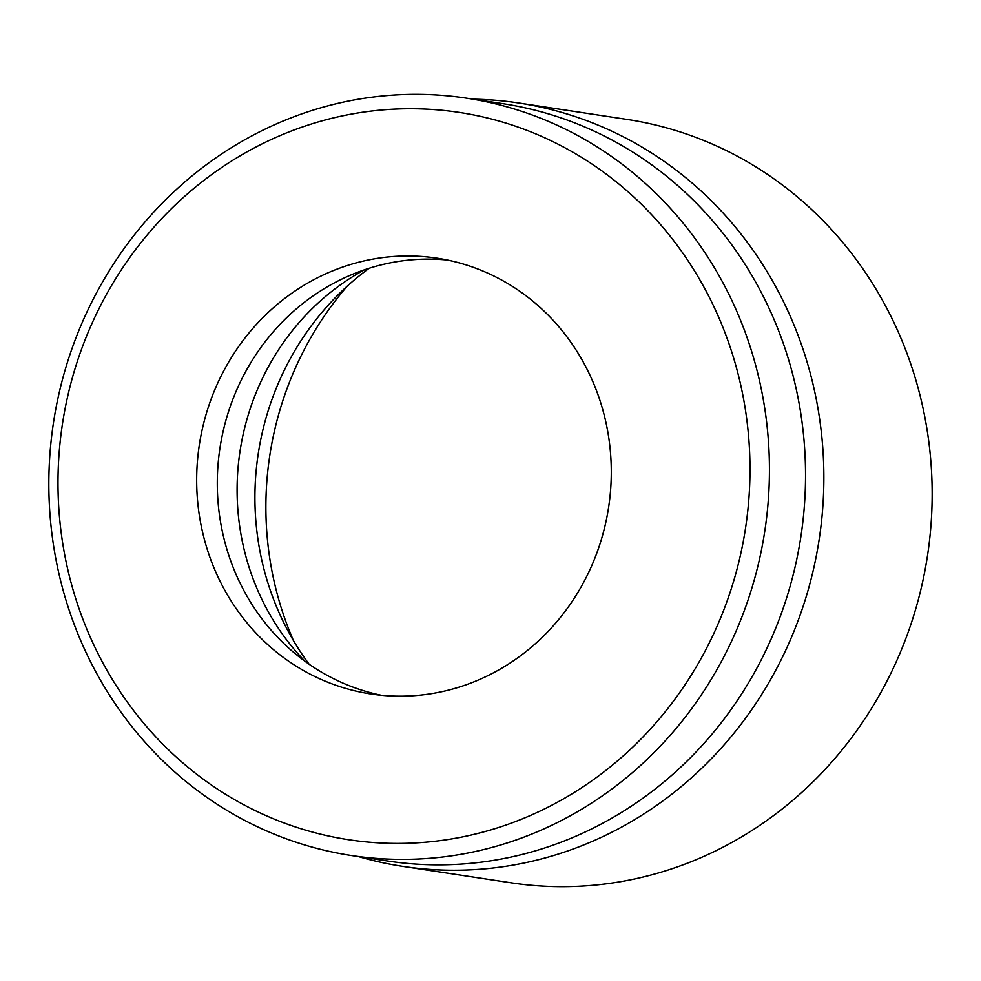 <?xml version="1.0" encoding="UTF-8"?>
<svg xmlns="http://www.w3.org/2000/svg" width="981" height="981" viewBox="0 0 981 981"><rect width="100%" height="100%" fill="white"/><g stroke="black" fill="none" stroke-linecap="round" stroke-linejoin="round"><path stroke-width="1.47" d="M293.466 640.642A322.234 302.663 98.6 0 1 274.668 429.997A322.234 302.663 98.6 0 1 347.213 286.158M309.162 664.272A273.589 256.973 98.6 0 1 262.368 432.13A273.589 256.973 98.6 0 1 369.212 268.242M358.384 856.572A386.073 362.627 -81.4 0 0 402.835 866.382L511.126 882.814A386.073 362.627 -81.4 0 0 921.637 586.295A386.073 362.627 -81.4 0 0 626.884 119.4L518.581 102.98A386.073 362.627 -81.4 0 0 473.222 99.179M402.835 866.382A386.073 362.627 -81.4 0 0 813.347 569.875A386.073 362.627 -81.4 0 0 518.581 102.98M351.713 855.567L387.814 861.036A383.031 359.769 -81.4 0 0 795.101 566.859A383.031 359.769 -81.4 0 0 502.664 103.643L466.564 98.161A383.031 359.769 -81.4 0 0 59.277 392.339A383.031 359.769 -81.4 0 0 351.713 855.567A383.031 359.769 -81.4 0 0 759 561.39A383.031 359.769 -81.4 0 0 466.564 98.161M739.968 557.245A367.826 345.496 -81.4 0 0 486.699 117.818A367.826 345.496 -81.4 0 0 68.008 394.914A367.826 345.496 -81.4 0 0 321.278 834.341A367.826 345.496 -81.4 0 0 739.968 557.245M202.675 427.446A220.394 207.016 -81.4 0 0 370.941 693.984A220.394 207.016 -81.4 0 0 605.289 524.712A220.394 207.016 -81.4 0 0 437.023 258.175A220.394 207.016 -81.4 0 0 202.675 427.446M447.299 260.026A220.394 207.016 -81.4 0 0 223.3 430.573A220.394 207.016 -81.4 0 0 381.302 695.271M364.454 269.8A243.19 228.426 -81.4 0 0 243.729 431.799A243.19 228.426 -81.4 0 0 305.079 661.366"/></g></svg>

